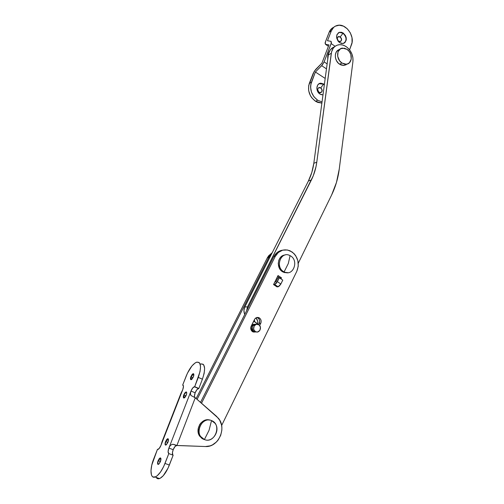 <?xml version="1.0" encoding="UTF-8"?>
<svg xmlns="http://www.w3.org/2000/svg" width="504" height="504" viewBox="0 0 504 504"><rect width="100%" height="100%" fill="white"/><g stroke="black" fill="none" stroke-linecap="round" stroke-linejoin="round"><path stroke-width="0.76" d="M257.771 324.305C258.136 321.817 257.531 319.668 255.963 317.867L257.657 321.042L257.771 324.305M333.15 47.382L330.315 49.865L328.608 53.544L328.337 54.961L331.304 53.26C332.161 48.378 334.694 45.536 338.915 44.743C341.844 44.409 344.654 45.341 347.344 47.534L344.925 45.908L342.348 44.932L339.746 44.673L337.277 45.14L335.078 46.311L333.289 48.132L331.575 51.836L316.777 162.2L315.964 166.881L313.255 175.808L247.527 306.829L246.651 310.678L247.527 306.829L244.799 307.018L243.936 310.325L244.465 313.734L244.78 314.401L244.465 313.734L245.133 313.696L244.465 313.734C243.659 311.428 243.766 309.185 244.799 307.018L308.416 180.968L244.799 307.018L247.527 306.829L311.371 179.991L308.416 180.968C311.157 175.499 312.959 169.602 313.816 163.277L311.825 172.444L308.416 180.968L311.371 179.991C314.118 174.497 315.92 168.569 316.777 162.2L313.816 163.277L328.337 54.961L313.816 163.277L316.777 162.2L331.304 53.26L328.337 54.961C329.017 50.784 331.065 48.069 334.473 46.822M352.932 61.507L352.894 57.714L351.88 53.896L349.971 50.394L347.344 47.534C351.509 51.364 353.373 56.026 352.932 61.507L339.261 169.023C338.071 178.29 335.519 186.953 331.607 195.023L336.458 182.473L339.261 169.023L352.932 61.507M298.28 263.208L331.607 195.023L298.28 263.208M255.339 332.023L252.214 331.449C250.696 329.994 250.349 328.243 251.175 326.195L254.533 319.442C255.774 317.438 257.387 316.934 259.365 317.923L257.954 317.986L259.006 319L259.749 321.161L258.691 324.689L259.314 323.429L260.726 323.385L259.654 325.571L261.003 322.667L261.166 321.117L260.788 319.612L259.566 318.068C261.173 319.505 261.557 321.275 260.726 323.385L259.314 323.429C260.146 321.325 259.762 319.555 258.155 318.125L259.365 317.923L258.728 317.608L256.668 317.545L254.929 318.793L250.891 326.92L250.853 329.263L251.975 331.241L253.197 332.01L255.27 332.048M273.767 256.744L275.203 256.486C278.895 250.356 283.909 248.497 290.247 250.898L293.996 253.594L295.665 255.654L297.851 260.625L298.267 266.087L296.837 271.24L221.628 425.521L296.837 271.24C299.741 263.542 298.141 257.097 292.018 251.918L287.456 249.984L282.656 250.16L278.353 252.435L275.203 256.486L201.512 403.225L275.203 256.486L273.767 256.744L276.91 252.712L278.958 251.326L282.694 250.154C278.781 250.727 275.808 252.926 273.767 256.744L200.535 402.375L273.767 256.744M280.974 278.895L281.49 277.849L278.038 275.531L273.546 284.577L277.024 286.889L273.546 284.577L274.63 284.451L278.113 286.77L277.024 286.889L278.113 286.77L280.854 284.004L277.37 281.673L279.304 277.773L277.843 277.962L275.921 281.856L277.843 277.962L279.304 277.773L282.776 280.104L279.304 277.773L276.413 283.154L274.938 284.369L273.546 284.577L274.837 281.988L275.921 281.856L274.837 281.988L278.038 275.531L281.49 277.849L280.035 278.038L277.603 276.406L280.035 278.038L281.49 277.849L280.974 278.895M257.954 317.986L256.775 317.514L257.954 317.986M282.776 280.104L280.577 284.514L278.769 286.511L278.113 286.77L274.63 284.451L277.37 281.673L280.854 284.004L282.776 280.104M267.303 257.916L196.157 398.557L267.303 257.916L268.695 257.664L197.102 399.376L268.695 257.664L271.656 253.808L268.695 257.664L267.303 257.916L268.682 255.742L272.217 252.693L267.303 257.916M254.35 319.801L254.753 321.754L254.35 319.801M190.915 376.545L193.076 373.697C193.99 373.666 194.097 374.718 193.391 376.834L193.712 373.949L193.064 373.697L192.106 374.453L190.707 377.137L190.588 379.43L191.23 379.695L191.854 379.298L193.391 376.834L191.23 379.695C190.31 379.72 190.21 378.668 190.915 376.545L190.915 376.545M193.586 373.785L191.186 376.664L192.679 374.251L193.586 373.785M192.919 377.849L191.186 376.664L192.919 377.849M183.809 394.771L185.932 391.942C186.871 391.91 186.978 392.994 186.247 395.193L186.738 392.956L186.436 392.011L183.809 394.771L183.317 397.001L183.828 398.053L185.044 397.31L186.247 395.193L184.124 398.028C183.185 398.053 183.078 396.963 183.809 394.771L185.548 392.496L186.448 392.024L185.006 392.666L183.809 394.771M185.894 395.986L184.086 394.884L185.894 395.986M186.272 395.142L186.014 395.747L186.272 395.142M165.577 441.517L167.624 438.732C168.613 438.713 168.714 439.891 167.933 442.285L168.349 439.104L167.441 438.814L166.459 439.816L165.192 442.764L165.299 444.95L166.37 444.774L167.933 442.285L165.885 445.076C164.89 445.095 164.789 443.911 165.577 441.517L165.577 441.517M168.147 438.808L165.86 441.624L167.246 439.305L168.147 438.808M167.838 442.468L165.86 441.624L167.838 442.468L168.09 441.844L167.7 442.833M158.092 460.706L160.108 457.941C161.116 457.922 161.217 459.144 160.411 461.62L160.858 458.35L159.963 458.004L158.987 458.993L157.702 461.973L157.784 464.247L158.842 464.115L160.411 461.62L158.395 464.392C157.38 464.411 157.28 463.182 158.092 460.706L158.092 460.706M160.637 458.01L158.376 460.814L159.743 458.52L160.637 458.01L159.743 458.52M160.417 461.544L158.376 460.814L160.417 461.544L160.6 461.084L160.209 462.105M200.598 363.983L202.992 364.171L203.837 365.104L204.63 368.468L204.139 373.42L202.413 379.191L198.853 388.445L196.969 389.605L195.149 392.792L190.997 391.047L168.89 448.062L170.144 445.694L172.015 444.377L173.817 444.427L176.898 445.467L195.262 397.776L218.446 418.314C227.083 428.167 218.289 447.602 205.399 446.531L176.312 445.492C175.178 445.996 174.138 447.401 173.193 449.707L168.89 448.062L170.144 445.694L172.015 444.377L173.332 444.339L176.898 445.467L195.262 397.776L190.934 395.47L190.38 394.021L190.808 391.576L190.997 391.047L195.149 392.792C194.179 395.621 194.216 397.284 195.262 397.776L216.644 416.43L219.706 420.185L221.502 424.891L221.861 427.461L221.854 430.095L220.721 435.273L218.219 439.923L216.525 441.901L212.442 444.906L210.162 445.857L205.399 446.531L176.898 445.467L175.058 444.862L176.898 445.467L175.052 446.456L173.193 449.707C172.166 452.686 172.148 454.526 173.143 455.219L168.815 453.581C167.832 452.888 167.857 451.049 168.89 448.062L173.193 449.707L172.456 452.51L172.822 454.999M200.768 363.932C205.229 363.781 205.777 368.865 202.413 379.191L198.286 377.414L194.695 386.688L192.824 387.847L190.997 391.047C191.986 388.685 193.07 387.248 194.261 386.732L198.853 388.445L194.695 386.688L200.025 371.631L200.542 366.679L199.773 363.321L198.941 362.395L196.566 362.219L195.111 362.956L191.948 365.935L187.438 373.18L182.713 384.949L183.015 385.075L182.713 384.949L186.222 375.997C189.422 368.399 192.925 363.787 196.736 362.162C201.159 361.992 201.676 367.076 198.286 377.414L202.413 379.191L198.853 388.445L198.412 388.489C197.215 389 196.132 390.436 195.149 392.792L194.437 396.169L194.966 397.65M173.143 455.219L169.357 465.053L165.003 463.428L168.815 453.581L173.143 455.219L168.04 468.14L163.264 475.7L160.052 478.359L157.405 478.598M156.429 477.798L156.139 477.364C156.908 478.68 158.035 479.09 159.51 478.586C163.05 476.948 166.333 472.437 169.357 465.053L165.003 463.428C161.954 470.831 158.672 475.354 155.156 477.005C150.261 479.033 149.606 469.029 153.695 458.974L157.412 449.48L151.78 465.085L150.973 470.66L151.421 474.863L152.101 476.23L153.071 477.03L155.692 476.778L157.254 475.726L160.555 471.971L163.674 466.521L168.815 453.581L168.084 451.691L168.89 448.062L190.997 391.047L190.386 393.466L190.934 395.47L195.262 397.776M162.275 441.189L160.971 445.347L182.732 389.737L183.456 386.455L182.713 384.949C183.689 385.377 183.695 386.971 182.732 389.737L180.848 393.744M160.971 445.347C160.033 447.602 159.031 448.969 157.966 449.461L157.412 449.48L159.157 448.522L160.971 445.347L182.732 389.737L180.968 393.303L162.086 441.548L160.971 445.347M158.155 464.436C157.657 463.831 157.733 462.622 158.376 460.814C157.733 462.622 157.657 463.831 158.155 464.436M165.64 445.114C165.161 444.528 165.236 443.369 165.86 441.624C165.236 443.369 165.161 444.528 165.64 445.114M183.884 398.059L184.086 394.884L183.884 398.059M190.991 379.72L191.186 376.664L190.991 379.72M342.991 33.258L339.488 32.382L338.411 32.766C339.86 32.048 341.391 32.212 342.991 33.258L340.25 36.899C337.05 36.527 336.496 37.97 338.594 41.233L339.047 42.197L338.594 41.233C336.748 39.186 336.773 37.611 338.682 36.509L340.25 36.899L338.045 36.761L340.106 36.987L341.315 38.619L341.46 40.112L340.635 41.467C341.901 40.074 341.725 38.581 340.106 36.987L340.25 36.899C342.096 38.965 342.059 40.54 340.137 41.63L338.594 41.233C341.794 41.599 342.342 40.156 340.25 36.899L342.991 33.258C346.582 36.798 346.954 40.099 344.125 43.161C346.954 40.099 346.582 36.798 342.991 33.258L343.287 33.081L342.991 33.258M339.633 42.651C335.563 38.146 335.614 34.669 339.784 32.206L343.287 33.081L341.41 32.243L338.694 32.59L336.905 34.719L336.653 37.913L338.026 41.089L339.633 42.651L341.517 43.476L343.388 43.445L344.963 42.563L346.267 39.98L346.242 37.794L345.492 35.62L343.287 33.081C347.363 37.661 347.269 41.139 342.997 43.527L339.633 42.651M323.555 84.206L320.582 83.349L319.082 83.727L323.555 84.206L320.79 87.816C317.463 87.557 316.89 89.069 319.057 92.358L319.561 93.763L319.057 92.358C317.066 90.096 317.199 88.458 319.467 87.431L320.651 87.891L318.641 87.671L320.651 87.891L321.905 89.523L321.917 91.533L321.042 92.578C322.516 91.136 322.384 89.567 320.651 87.891L320.79 87.816C322.781 90.09 322.636 91.734 320.349 92.736L319.057 92.358C322.377 92.61 322.957 91.092 320.79 87.816L323.555 84.206L324.337 84.804L323.555 84.206M320.015 94.084C315.441 91.432 316.096 83.179 320.872 83.198L323.839 84.055L320.903 83.198L319.07 83.733L317.671 85.082L316.827 88.156L317.23 90.455L319.127 93.391L320.972 94.582L322.976 94.922L320.015 94.084M311.415 82.259L309.298 83.399C307.327 90.569 309.406 96.529 315.529 101.279L317.671 100.227C311.529 95.451 309.443 89.466 311.415 82.259L315.384 72.015L325.187 78.435L315.384 72.015L322.377 64.871L324.11 61.885L331.43 42.708L331.059 41.315L327.499 40.748L331.317 30.883L333.667 27.355L335.311 26.176L339.23 25.2L343.457 26.151L347.363 28.867L350.356 32.924L352.006 37.724L352.063 42.544L349.562 49.846L351.477 44.736C355.169 36.162 345.927 23.203 337.541 25.37C334.637 26.025 332.558 27.865 331.317 30.883L329.162 32.218L325.08 42.916L325.426 44.289L328.954 44.9L321.924 63.12L314.294 71.196L308.656 85.699L308.681 90.726L310.407 95.672L311.831 97.864L315.529 101.279L317.659 102.362L321.88 103.106L315.529 101.279L317.671 100.227L313.961 96.793L311.459 92.163L310.565 87.053L310.779 84.571L315.384 72.015L321.659 65.684L326.472 68.865L321.659 65.684L324.11 61.885L331.159 43.596L335.122 46.286L331.159 43.596L331.059 41.315L327.499 40.748L331.317 30.883L329.162 32.218L325.351 42.046L325.426 44.289L328.954 44.9L321.924 63.12L315.668 69.451L313.261 73.193L309.298 83.399L311.415 82.259M322.037 101.94L317.671 100.227L322.037 101.94M324.381 84.452L323.839 84.055L324.381 84.452M333.15 27.525L331.506 28.703L329.162 32.218C330.133 29.805 331.701 28.13 333.856 27.191M327.14 63.895L324.11 61.885L327.14 63.895M328.413 46.311L325.426 44.289L328.413 46.311M211.529 420.582C201.121 415.743 193.504 435.727 204.416 439.538L209.053 430.296L211.529 420.582L214.943 423.215C220.922 430.202 212.612 443.268 204.416 439.538L203.509 439.274L204.693 439.639L203.509 439.274L204.416 439.538L200.68 436.533C195.067 429.263 203.66 416.808 211.529 420.582L209.053 430.296L204.416 439.538C214.924 444.15 222.22 424.393 211.529 420.582M199.773 436.281C194.437 429.364 202.054 417.306 209.853 420.109L207.188 419.8L203.736 420.752L200.775 423.089L199.628 424.67L198.229 428.375L198.173 432.3L199.483 435.84L201.953 438.455L203.509 439.274L199.773 436.281L200.68 436.533M255.118 331.991L253.247 331.745L253.512 331.216L253.247 331.745C249.612 330.246 251.225 323.536 255.018 324.318C251.061 325.244 250.249 327.581 252.573 331.323L253.247 331.745L252.643 331.752L255.118 331.991M253.625 331.311C251.288 327.43 252.164 325.099 256.252 324.318C252.391 323.291 250.557 330.189 254.299 331.733L256.36 331.947L254.299 331.733L255.711 331.72L254.167 330.277L253.657 328.86L254.186 325.93L256.391 324.286L258.993 324.904C262.382 327.285 259.346 333.654 255.711 331.72L255.037 331.298C251.704 328.847 254.81 322.585 258.382 324.526L259.497 325.376L260.429 327.38L259.9 330.296L257.708 331.953L254.299 331.733L253.625 331.311L255.037 331.298M253.178 324.343L253.556 324.456M254.86 321.804L257.525 324.255L255.919 322.453L253.575 321.369L254.86 321.804M253.657 331.903L253.266 332.035M284.111 271.883C293.284 277.049 299.42 260.127 290.084 255.66L288.294 263.554L284.111 271.883L283.097 272.028L287.834 272.696L284.565 272.601L283.097 272.028L283.954 271.801C274.762 267.233 280.879 250.633 289.857 255.547L290.084 255.66C299.42 260.127 293.284 277.049 284.111 271.883L288.294 263.554L290.084 255.66C280.993 250.318 274.604 267.404 284.111 271.883M284.565 255.087L283.097 255.509L280.552 257.305L278.844 260.114L278.239 263.516L279.569 268.563L281.736 271.139L283.097 272.028L283.954 271.801M285.012 255.024C277.452 255.345 275.808 268.506 282.939 271.946M339.476 49.543C333.919 50.696 334.007 60.814 339.62 64.235L341.901 63C335.903 59.352 336.351 48.485 342.487 48.1L347.048 49.348L344.402 48.189L340.559 48.73L338.033 51.786L337.674 56.328L339.62 60.82L341.901 63L344.56 64.134L347.199 64.046L349.417 62.767L351.25 59.069L350.809 54.407L349.297 51.528L347.048 49.348C353.09 53.09 352.472 64.071 346.179 64.235L341.901 63L339.62 64.235L343.886 65.457L347.004 64.103M346.091 64.777L343.621 65.47L340.924 64.947L338.417 63.265L336.477 60.682L335.412 57.601L335.387 54.489L336.395 51.83L338.291 50.028M329.37 51.44L327.877 55.352L327.783 59.094C327.48 56.146 328.01 53.594 329.37 51.44M259.566 318.068L258.155 318.125M192.679 374.251L193.612 373.817M185.548 392.496L186.48 392.049M167.246 439.305L168.166 438.82M198.412 388.489L194.261 386.732M176.312 445.492L173.332 444.339M159.51 478.586L155.156 477.005M321.905 102.923L321.514 103.112M252.069 331.323L252.573 331.323M346.179 64.235L343.886 65.457"/></g></svg>
